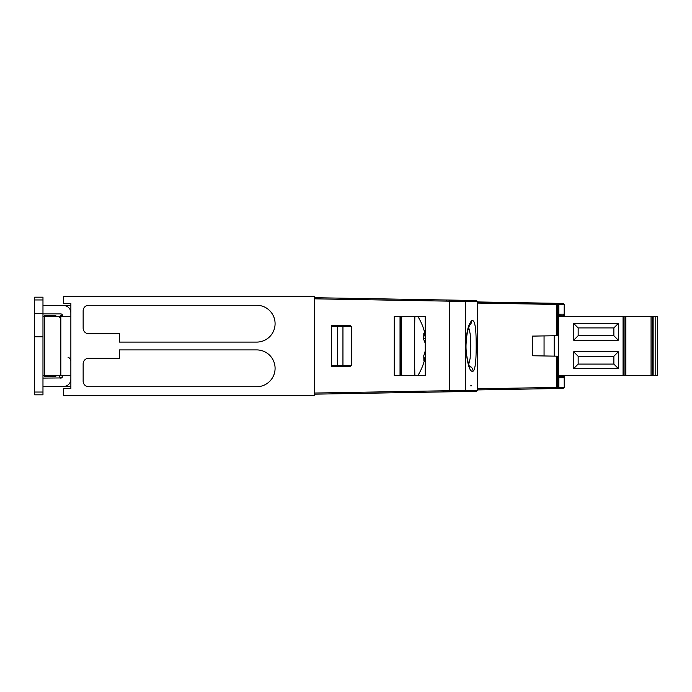 <?xml version="1.0" encoding="UTF-8"?>
<svg xmlns="http://www.w3.org/2000/svg" width="692" height="692" viewBox="0 0 692 692"><rect width="100%" height="100%" fill="white"/><g stroke="black" fill="none" stroke-linecap="round" stroke-linejoin="round"><path stroke-width="1.04" d="M62.41 315.059A1.678 1.678 0 0 0 60.827 313.917A1.678 1.678 0 0 1 62.496 315.587L62.496 316.702M60.083 316.702A2.794 2.794 0 0 1 62.479 315.31A2.794 2.794 0 0 0 60.083 316.702M59.841 375.298A2.794 2.794 0 0 0 59.711 376.128A2.794 2.794 0 0 1 59.841 375.298A2.794 2.794 0 0 0 60.507 378.083A2.794 2.794 0 0 1 59.711 376.128A2.794 2.794 0 0 0 60.507 378.083M62.496 375.298L62.496 376.413L60.827 378.083A1.678 1.678 0 0 0 62.496 376.413L62.47 376.699M61.51 377.936L42.973 378.083M558.634 314.972L558.634 375.574L657.4 375.574L657.4 316.426L655.168 316.426L655.168 375.574M618.328 368.542L573.694 368.542L573.694 351.804L618.328 351.804L618.328 368.542L613.865 364.078L578.157 364.078L578.157 356.268L613.865 356.268L613.865 364.078M573.694 368.542L578.157 364.078M578.157 356.268L573.694 351.804M618.328 351.804L613.865 356.268M562.89 315.241L562.821 315.241A1.116 1.116 -91 0 0 563.911 314.125L564.11 316.313L562.89 315.241L563.919 314.133L564.11 316.313L558.634 316.408L624.028 316.426L624.028 375.574M655.168 316.426L624.028 316.426M618.328 323.458L573.694 323.458L573.694 340.196L618.328 340.196L618.328 323.458L613.865 327.922L578.157 327.922L578.157 335.732L613.865 335.732L613.865 327.922M618.328 340.196L613.865 335.732M573.694 323.458L578.157 327.922M578.157 335.732L573.694 340.196M558.98 375.574A1.116 0.778 91 0 0 559.724 376.569L558.643 375.574L559.499 376.595L558.695 377.322A1.6 1.54 -169 0 1 558.634 376.924L558.634 376.898M558.634 376.924L558.634 375.574L558.634 376.924L557.588 376.924A2.439 2.439 -90 0 0 557.7 377.642L557.648 388.523L477.324 389.925M558.634 314.947L557.588 314.947A2.439 2.439 -90 0 1 557.7 314.229L558.695 314.549L558.634 316.356L559.499 315.275L558.695 314.54A1.107 1.107 -169.9 0 0 558.738 314.211L563.669 314.133A911.252 0.493 -0 0 0 563.911 314.125M558.634 376.552L562.89 376.63L564.11 375.557L563.919 377.737L562.89 376.63M558.634 316.408L559.733 315.293A1.116 0.778 89 0 0 558.98 316.408L558.98 316.426M42.973 316.702L44.643 316.702L44.643 315.31L55.801 315.31L55.801 316.702M55.801 375.298L55.801 376.69L44.643 376.69L44.643 375.298L60.827 375.298L60.827 316.702L44.643 316.702L44.643 375.298L42.973 375.298M400.426 316.486A32.083 0.562 90 0 0 400.08 345.836A32.083 0.562 90 0 0 400.417 375.384L400.426 316.486M414.871 375.375A33.476 0.588 -90 0 1 414.569 345.862A33.476 0.588 -90 0 1 414.871 316.495M425.173 356.441A55.654 43.752 178.7 0 1 423.885 360.558L423.772 355.671A55.654 43.812 -1.3 0 0 425.173 351.095M425.173 343.258A55.654 34.384 -179.2 0 0 423.738 339.616L423.824 333.38A55.654 34.306 0.8 0 1 425.173 336.736M424.94 338.647A55.654 43.812 178.7 0 1 425.173 339.53M400.037 316.486L400.037 375.384M394.457 375.384L394.457 316.486M42.973 392.035L34.6 392.035L34.6 394.821L42.973 394.821L42.973 336.796L34.6 336.796L34.6 297.179L42.973 297.179L42.973 299.965L34.6 299.965M42.973 299.965L42.973 313.355L34.6 313.355M70.869 316.702L60.827 316.702M42.973 305.544L63.612 305.544A7.257 7.257 0 0 1 70.869 312.801M55.248 305.544L70.869 305.544M60.827 313.917L42.973 313.917M70.869 375.298L60.827 375.298M42.973 386.456L63.612 386.456A7.257 7.257 0 0 0 70.869 379.199M60.827 378.083A1.678 1.678 0 0 0 62.41 376.941M55.248 386.456L70.869 386.456M42.973 313.355L42.973 336.796M34.6 392.035L34.6 336.796M70.869 303.312L70.869 388.688L63.612 388.688L63.612 395.66L314.704 395.66L314.704 296.34L63.612 296.34L63.612 303.312L70.869 303.312M331.529 326.468L351.579 326.468L351.519 365.532L342.947 365.532L342.947 326.468M331.529 365.532L342.947 365.532M337.367 326.468L337.367 365.532M331.433 325.361L350.031 325.37L351.813 327.152L351.813 364.719L350.031 366.5L331.433 366.509L331.433 325.361L350.022 325.465L351.571 326.468M331.433 366.509L350.022 366.405L351.51 365.532M425.277 316.4L425.277 375.471L394.224 375.479L394.224 316.382L425.277 316.4L394.224 316.382M425.173 375.375L425.173 316.495M394.328 316.486L394.328 375.384M394.336 373.896L394.336 375.384M470.672 385.833L471.581 385.816M314.704 393.039L477.324 390.219L477.324 301.651L314.704 298.832L314.704 297.707L463.372 300.302M88.723 358.274L119.413 358.274L119.413 349.91L256.671 349.91A18.416 18.416 0 0 1 275.087 368.308A18.416 18.416 0 0 1 256.697 386.733L88.723 386.733A5.579 5.579 0 0 1 83.144 381.154L83.144 363.854A5.579 5.579 0 0 1 88.723 358.274M83.144 328.146L83.144 310.846A5.579 5.579 0 0 1 88.723 305.267L256.671 305.267A18.416 18.416 0 0 1 275.087 323.674A18.416 18.416 0 0 1 256.697 342.09L119.413 342.09L119.413 333.726L88.723 333.726A5.579 5.579 0 0 1 83.144 328.146M477.324 388.809A1850.702 1.228 -1 0 0 556.403 387.425L556.403 356.172L532.278 355.749L532.278 336.122L558.634 335.663M556.403 356.172L558.634 356.207M544.059 335.914L544.059 355.956M556.403 387.425L564.248 387.312L563.15 388.428L557.64 388.523M564.248 306.642L564.248 304.558L563.141 303.442L477.324 301.937L557.631 303.338L557.7 304.463L556.403 304.437A1850.789 1.228 -179 0 0 477.324 303.061M554.197 356.129L554.197 335.741M394.336 316.486L394.336 318.104M558.695 377.322L557.7 377.642L558.738 377.65A1.107 1.107 -10.4 0 0 558.695 377.322M477.324 321.711L477.324 370.159M473.103 371.197C470.006 372.478 467.628 365.376 465.958 349.901C465.837 334.764 467.749 325.024 471.693 320.69C474.47 319.306 475.958 326.053 476.165 340.948C476.39 358.439 475.491 368.403 473.475 370.825A27.126 5.216 -95.9 0 1 473.103 371.197A5.605 5.467 -126.6 0 0 469.288 365.956M557.674 303.667L477.324 302.266M559.499 376.595L562.821 376.63A1.116 1.116 -89 0 1 563.911 377.745A911.252 0.493 180 0 0 563.669 377.737L558.738 377.65L558.738 387.408A1.125 1.116 89 0 1 557.648 388.523L563.141 388.428M557.7 314.229L558.738 314.211L558.738 304.463L557.7 304.463L557.7 314.229M562.821 315.241L559.404 315.301M564.17 316.426L564.188 306.642M564.248 387.312L564.17 375.574M394.224 375.479L425.277 375.471M331.529 366.414L331.529 325.456M463.493 300.302L471.71 300.449M450.812 300.086L466.858 300.363M444.264 299.973L445.094 299.982M447.093 301.124L446.158 299.999L450.12 300.068M470.119 300.423L470.344 300.423C480.983 300.925 474.176 299.645 477.324 301.651M472.662 391.404L449.653 391.802L471.114 391.11M564.11 377.737L564.11 375.574L563.911 377.745M559.024 303.364L557.64 303.338A1.125 1.116 91 0 1 558.738 304.454L564.248 304.558M468.692 364.442L470.145 358.361L470.724 345.931L470.188 333.925L468.692 327.437M471.659 391.421L476.234 391.343L477.324 390.219L476.857 391.127L470.127 391.447M451.201 391.776L463.579 391.56L451.201 391.776M466.313 391.516L466.858 391.508M442.577 391.932L442.577 391.932A1.125 1.125 -135.5 0 0 443.684 390.807A1.125 1.125 -135.5 0 1 442.577 391.932M449.653 391.802L314.704 394.163L449.653 391.802M544.249 388.757L557.363 388.532M623.059 316.426L623.059 375.574M625.179 316.426L625.179 375.574M651.06 316.426L651.06 375.574M625.871 316.426L625.871 375.574M652.418 316.426L652.418 375.574M653.136 316.426L653.136 375.574M401.758 375.384A33.476 0.588 -90 0 1 401.455 345.862A33.476 0.588 -90 0 1 401.767 316.486M425.173 354.226L424.282 354.226M425.173 353.681L424.464 353.681L425.173 353.69M425.173 338.345L423.746 338.345M557.588 356.19L557.588 376.924M556.403 304.437L556.403 335.698M557.588 314.947L557.588 335.681M464.358 300.319A1.125 1.073 91 0 1 465.405 301.444L465.405 390.426A1.125 1.073 89 0 1 465.111 391.205A1.125 1.073 -90.9 0 1 464.367 391.551A1.125 1.073 -90.9 0 0 464.367 391.551L476.217 391.343M449.662 391.473L449.653 300.06M558.885 387.399L558.885 377.659M558.885 377.737L563.669 377.737A1.116 1.116 -89 0 0 562.579 376.621M471.693 320.69A5.605 5.432 56.6 0 1 469.756 325.024M564.11 316.426L564.11 314.133M558.885 314.211L563.669 314.133A1.116 1.116 89 0 1 562.579 315.249M558.885 314.133L558.885 304.463M62.28 314.765C60.066 315.95 59.209 316.875 59.711 317.542M59.711 375.298L59.711 376.128M417.959 375.375A55.801 55.801 0 0 0 425.173 357.219M425.173 334.781A55.801 55.801 0 0 0 417.873 316.495M425.173 353.353L424.568 353.353M425.173 338.647L423.746 338.647M469.297 325.37L469.634 325.223C467.714 329.461 466.564 335.248 466.183 342.575C464.963 356.155 470.655 370.298 469.833 366.959L468.795 366.224M467.091 300.371L468.389 300.389M469.34 300.406L470.257 300.423M471.676 300.449L470.37 300.423M470.257 391.447L469.479 391.456M70.636 359.39L70.869 360.506C69.728 358.11 68.802 357.176 68.076 357.721"/></g></svg>
